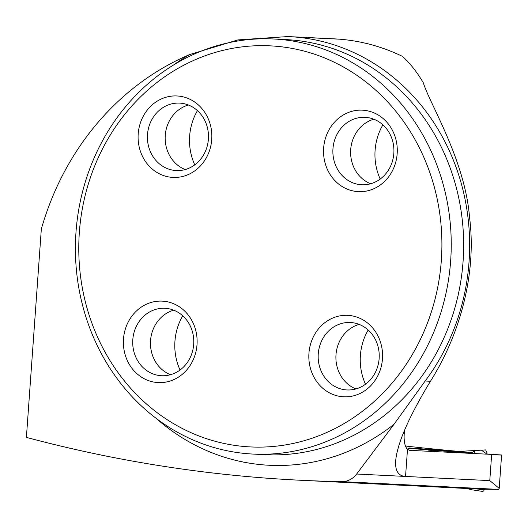 <?xml version="1.0" encoding="UTF-8"?>
<svg xmlns="http://www.w3.org/2000/svg" width="528" height="528" viewBox="0 0 528 528"><rect width="100%" height="100%" fill="white"/><g stroke="black" fill="none" stroke-linecap="round" stroke-linejoin="round"><path stroke-width="0.79" d="M288.064 36.564L333.274 38.801A271.861 245.784 -87.2 0 1 339.273 39.178A210.916 190.681 -87.2 0 1 402.508 56.417C410.084 63.281 417.034 72.092 423.364 82.863C429.271 102.92 465.016 160.024 469.531 217.246C477.081 275.2 458.825 336.481 430.426 381.282C408.903 416.81 397.32 443.315 395.683 460.792C395.03 470.785 398.317 476.005 405.55 476.447L489.779 480.619L499.237 488.367L498.412 489.383L480.724 489.179M26.4 437.389A1597.431 1444.212 -87.2 0 0 299.805 480.223A1597.431 1444.212 -87.2 0 0 341.761 481.628A20.777 18.784 -87.2 0 0 356.651 474.025L394.013 424.268L425.172 381.018A210.916 190.681 -87.2 0 0 454.78 163.759A210.916 190.681 -87.2 0 0 293.99 36.94L287.958 36.557L237.917 39.904L189.598 54.582A271.861 245.784 -87.2 0 0 41.494 228.485A5.194 4.699 -87.2 0 0 41.29 229.647L26.4 437.389M405.405 446.028L419.034 447.5A2611.475 2360.992 92.8 0 0 455.347 451.097L455.327 451.42M478.243 453.737L407.926 448.292L412.744 448.503L409.028 447.982L455.347 451.097M404.474 430.353L404.257 433.409C403.722 441.111 404.798 446.444 407.484 449.401L409.642 450.338L491.66 454.397C502.148 454.958 504.326 455.143 498.194 454.958L501.6 455.017M368.174 330.013A54.549 49.315 -87.2 0 0 365.495 384.226M380.2 179.058A54.549 49.315 92.8 0 1 382.886 124.846M197.439 110.629A54.549 49.315 -87.2 0 0 194.753 164.842M180.048 370.009A54.549 49.315 92.8 0 1 182.734 315.797M248.47 453.783A207.794 187.862 92.8 0 1 75.827 234.703A207.794 187.862 92.8 0 1 273.596 38.986A207.794 187.862 92.8 0 1 278.183 39.277A207.794 187.862 92.8 0 1 450.82 258.35A207.794 187.862 92.8 0 1 253.051 454.073A207.794 187.862 92.8 0 1 248.47 453.783M245.975 446.642A200.785 181.526 92.8 0 1 110.755 134.237A200.785 181.526 92.8 0 1 424.261 158.268A200.785 181.526 92.8 0 1 245.975 446.642M172.049 177.362A40.781 36.868 -87.2 0 0 211.728 139.504A40.781 36.868 -87.2 0 0 177.877 96.017A40.781 36.868 -87.2 0 0 138.197 133.874A40.781 36.868 -87.2 0 0 172.049 177.362M357.489 191.578A40.781 36.868 92.8 0 1 323.644 148.084A40.781 36.868 92.8 0 1 363.323 110.227A40.781 36.868 92.8 0 1 397.168 153.721A40.781 36.868 92.8 0 1 357.489 191.578M157.337 382.529A40.781 36.868 92.8 0 1 123.493 339.042A40.781 36.868 92.8 0 1 163.172 301.184A40.781 36.868 92.8 0 1 197.017 344.678A40.781 36.868 92.8 0 1 157.337 382.529M342.784 396.746A40.781 36.868 -87.2 0 0 382.463 358.888A40.781 36.868 -87.2 0 0 348.619 315.401A40.781 36.868 -87.2 0 0 308.939 353.252A40.781 36.868 -87.2 0 0 342.784 396.746M170.518 374.715A33.766 30.525 92.8 0 1 150.5 341.378A33.766 30.525 92.8 0 1 173.712 310.18M165.66 308.326A33.766 30.525 92.8 0 1 193.717 343.926A33.766 30.525 92.8 0 1 161.581 375.731A33.766 30.525 92.8 0 1 132.759 340.501A33.766 30.525 92.8 0 1 164.921 308.279A33.766 30.525 92.8 0 1 165.66 308.326M355.964 388.925A33.766 30.525 92.8 0 1 335.94 355.588A33.766 30.525 92.8 0 1 359.159 324.39M351.107 322.542A33.766 30.525 92.8 0 1 379.163 358.142A33.766 30.525 92.8 0 1 347.021 389.948A33.766 30.525 92.8 0 1 318.206 354.71A33.766 30.525 92.8 0 1 350.361 322.496A33.766 30.525 92.8 0 1 351.107 322.542M370.669 183.757A33.766 30.525 92.8 0 1 350.651 150.421A33.766 30.525 92.8 0 1 373.87 119.222M365.812 117.374A33.766 30.525 92.8 0 1 393.868 152.975A33.766 30.525 92.8 0 1 361.733 184.774A33.766 30.525 92.8 0 1 332.911 149.543A33.766 30.525 92.8 0 1 365.072 117.322A33.766 30.525 92.8 0 1 365.812 117.374M185.229 169.541A33.766 30.525 92.8 0 1 165.205 136.204A33.766 30.525 92.8 0 1 188.423 105.013M180.371 103.158A33.766 30.525 92.8 0 1 208.421 138.758A33.766 30.525 92.8 0 1 176.286 170.564A33.766 30.525 92.8 0 1 147.464 135.326A33.766 30.525 92.8 0 1 179.626 103.112A33.766 30.525 92.8 0 1 180.371 103.158M471.775 488.737L471.695 489.766L470.798 488.69M428.531 450.153L433.745 450.536M433.983 450.463L472.448 452.496L472.857 452.536L472.804 453.229M474.514 450.496L472.448 452.496L456.509 451.559L485.648 449.915L487.073 453.05L486.994 454.166L481.325 450.14L474.514 450.496L474.309 453.38L474.514 450.496M475.438 490.321L484.407 489.337L483.707 490.908L482.678 491.443L471.695 489.766L466.745 488.492M471.847 489.786L475.16 490.281M471.821 488.743L471.761 489.647M341.761 481.628L498.412 489.383M489.779 480.619L491.66 454.397M356.651 474.025L405.55 476.447L407.484 449.401M253.051 454.073L265.465 454.687A207.794 187.862 -87.2 0 0 463.234 258.971A207.794 187.862 -87.2 0 0 290.598 39.89A207.794 187.862 -87.2 0 0 286.018 39.6L273.596 38.986M430.426 381.282L425.172 381.018M339.273 39.178L293.99 36.94M394.013 424.268A218.183 197.261 92.8 0 1 155.938 418.189M173.422 65.096A218.183 197.261 92.8 0 1 189.598 54.582M457.096 451.526L454.377 451.367M299.805 480.223L480.731 489.179M499.244 487.905L501.587 455.169M472.039 453.156L472.085 452.496"/></g></svg>
